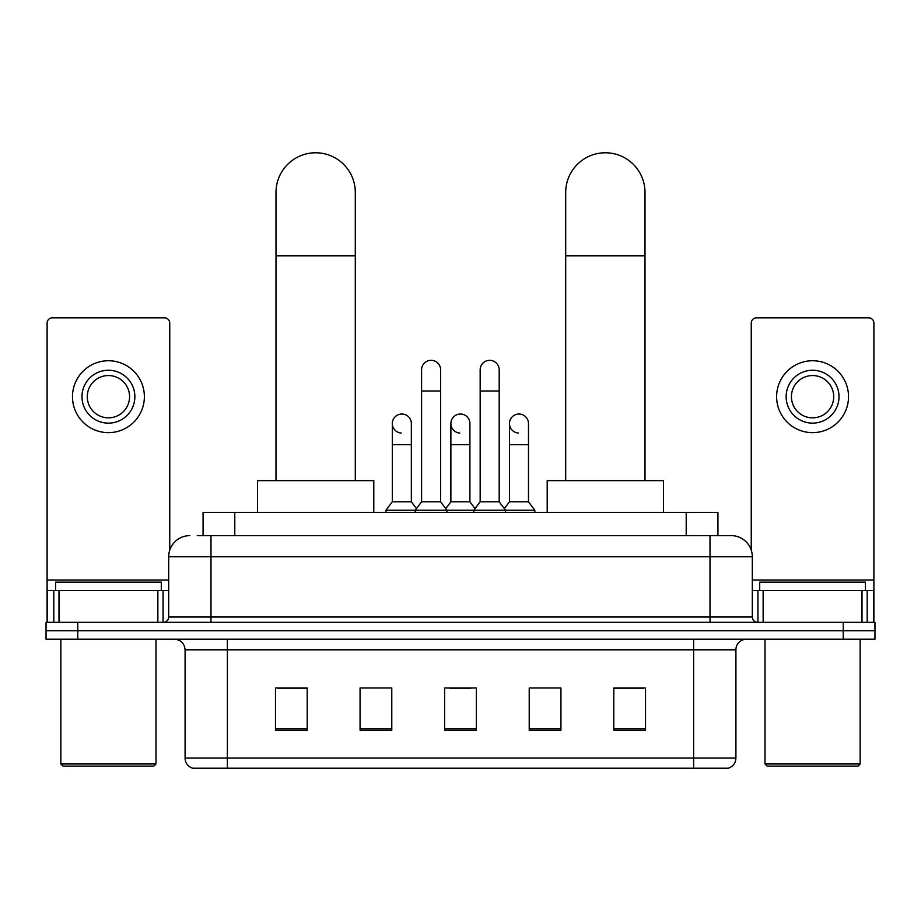 <?xml version="1.0" encoding="UTF-8"?>
<svg xmlns="http://www.w3.org/2000/svg" width="921" height="921" viewBox="0 0 921 921"><rect width="100%" height="100%" fill="white"/><g stroke="black" fill="none" stroke-linecap="round" stroke-linejoin="round"><path stroke-width="1.38" d="M203.069 535.619L203.069 512.364L717.931 512.364L717.931 535.619M197.727 535.619L723.756 535.619M197.244 535.619L210.99 535.619L210.99 556.768L168.693 556.768L168.693 617.024A5.284 5.284 0 0 1 163.408 622.32M189.841 535.619A21.148 21.148 0 0 0 168.693 556.768M731.159 535.619A21.148 21.148 0 0 1 752.307 556.768L710.01 556.768L710.01 535.619L730.837 535.619M752.307 556.768L752.307 617.024C752.618 620.236 754.38 621.997 757.592 622.32M77.767 622.32L46.05 622.32L46.05 630.77L77.767 630.77L46.05 630.77L46.05 639.232L77.767 639.232L77.767 630.77L843.233 630.77L77.767 630.77L77.767 622.32L843.233 622.32L843.233 630.77L874.95 630.77L843.233 630.77L843.233 639.232L77.767 639.232M843.233 639.232L874.95 639.232L874.95 622.32L843.233 622.32M735.914 758.064C735.626 763.141 733.093 766.514 728.304 768.218L693.628 768.218L693.628 758.064L735.914 758.064L735.914 649.8A10.568 10.568 0 0 1 746.494 639.232M693.628 768.218L192.696 768.218A10.568 10.568 0 0 1 185.086 758.064L185.086 649.8C184.453 643.388 180.93 639.853 174.506 639.232M645.517 730.261L645.517 687.975L613.8 687.975L613.8 730.261L645.517 730.261M560.935 730.261L560.935 687.975L529.218 687.975L529.218 730.261L560.935 730.261M307.2 730.261L307.2 687.975L275.483 687.975L275.483 730.261L307.2 730.261M391.782 730.261L391.782 687.975L360.065 687.975L360.065 730.261L391.782 730.261M476.364 730.261L476.364 687.975L444.636 687.975L444.636 730.261L476.364 730.261M185.086 758.064L227.372 758.064L227.372 768.218L213.073 768.218M674.609 768.218L246.391 768.218M613.8 688.183L643.411 688.183M277.589 688.183L307.2 688.183M449.816 688.183L470.965 688.183M157.859 622.32L157.859 590.603L59.002 590.603L59.002 622.32M169.752 550.159L169.752 323.11A5.284 5.284 0 0 0 164.468 317.826L52.393 317.826A5.284 5.284 0 0 0 47.109 323.11L47.109 590.603L59.002 590.603M157.859 590.603L168.693 590.603M47.109 622.32L47.109 590.603M108.425 370.265A26.433 26.433 0 0 0 81.992 396.698A26.433 26.433 0 0 0 108.425 423.13A26.433 26.433 0 0 0 134.857 396.698A26.433 26.433 0 0 0 108.425 370.265M108.425 375.549A21.148 21.148 0 0 0 87.288 396.698A21.148 21.148 0 0 0 108.425 417.835A21.148 21.148 0 0 0 129.573 396.698A21.148 21.148 0 0 0 108.425 375.549M108.425 432.64A35.942 35.942 0 0 0 144.378 396.698A35.942 35.942 0 0 0 108.425 360.744A35.942 35.942 0 0 0 72.483 396.698A35.942 35.942 0 0 0 108.425 432.64M153.888 766.099L62.962 766.099L60.855 763.993L156.006 763.993L153.888 766.099M60.855 639.232L60.855 763.993M156.006 639.232L156.006 763.993M161.29 590.603L161.29 582.141L55.571 582.141L55.571 590.603M276.001 480.635L276.001 192.431A39.649 39.649 0 0 1 315.65 152.782A39.649 39.649 0 0 1 355.299 192.431A39.649 39.649 0 0 0 315.65 152.782M355.299 480.635L355.299 192.431M373.799 512.364L373.799 480.635L257.5 480.635L257.5 512.364M565.701 480.635L565.701 192.431A39.649 39.649 0 0 1 605.35 152.782A39.649 39.649 0 0 1 644.999 192.431A39.649 39.649 0 0 0 605.35 152.782M644.999 480.635L644.999 192.431M663.5 512.364L663.5 480.635L547.201 480.635L547.201 512.364M421.588 390.988L440.618 390.988L440.618 501.784L421.588 501.784L421.588 369.839A9.521 9.521 0 0 1 431.707 360.341A9.521 9.521 0 0 1 440.618 369.839A9.521 9.521 0 0 0 431.707 360.341M421.588 501.784L415.244 510.246L415.244 512.364M440.618 501.784L446.961 510.246L385.968 510.246L385.968 512.364M480.163 501.784L480.163 390.988L499.194 390.988L499.194 501.784L480.163 501.784L473.82 510.246L446.961 510.246L446.961 512.364M480.163 390.988L480.163 369.839A9.521 9.521 0 0 1 490.283 360.341A9.521 9.521 0 0 1 499.194 369.839A9.521 9.521 0 0 0 490.283 360.341M499.194 501.784L505.537 510.246L473.82 510.246L473.82 512.364M528.481 501.784L528.481 444.693L509.451 444.693L509.451 501.784L528.481 501.784L534.825 510.246L505.537 510.246L505.537 512.364M401.222 433.043A9.521 9.521 0 0 1 392.311 423.545A9.521 9.521 0 0 1 402.419 414.047A9.521 9.521 0 0 1 411.342 423.545L411.342 444.693L392.311 444.693L392.311 423.545M411.342 444.693L411.342 501.784L392.311 501.784L392.311 444.693M392.311 501.784L385.968 510.246M411.342 501.784L416.465 508.622M459.798 433.043A9.521 9.521 0 0 1 450.876 423.545A9.521 9.521 0 0 1 460.995 414.047A9.521 9.521 0 0 1 469.906 423.545L469.906 444.693L450.876 444.693L450.876 423.545M469.906 444.693L469.906 501.784L450.876 501.784L450.876 444.693M450.876 501.784L445.752 508.622M469.906 501.784L475.04 508.622M518.373 433.043A9.521 9.521 0 0 1 509.451 423.545A9.521 9.521 0 0 1 519.559 414.047A9.521 9.521 0 0 1 528.481 423.545L528.481 444.693M509.451 501.784L504.328 508.622M534.825 510.246L534.825 512.364M861.998 622.32L861.998 590.603L763.141 590.603L763.141 622.32M873.891 622.32L873.891 590.603L873.891 622.32M861.998 590.603L873.891 590.603L873.891 323.11A5.284 5.284 0 0 0 868.607 317.826L756.532 317.826A5.284 5.284 0 0 0 751.248 323.11L751.248 550.159M752.307 590.603L763.141 590.603M812.575 370.265A26.433 26.433 0 0 0 786.143 396.698A26.433 26.433 0 0 0 812.575 423.13A26.433 26.433 0 0 0 839.008 396.698A26.433 26.433 0 0 0 812.575 370.265M812.575 375.549A21.148 21.148 0 0 0 791.427 396.698A21.148 21.148 0 0 0 812.575 417.835A21.148 21.148 0 0 0 833.712 396.698A21.148 21.148 0 0 0 812.575 375.549M812.575 432.64A35.942 35.942 0 0 0 848.517 396.698A35.942 35.942 0 0 0 812.575 360.744A35.942 35.942 0 0 0 776.622 396.698A35.942 35.942 0 0 0 812.575 432.64M858.038 766.099L767.112 766.099L764.994 763.993L860.145 763.993L858.038 766.099M764.994 639.232L764.994 763.993M860.145 639.232L860.145 763.993M865.429 590.603L865.429 582.141L759.71 582.141L759.71 590.603M234.786 535.619L234.786 512.364M686.214 535.619L686.214 512.364M210.99 622.32L210.99 617.024L752.307 617.024M168.693 617.024L210.99 617.024L210.99 556.768L710.01 556.768L710.01 622.32M693.628 639.232L693.628 649.8L185.086 649.8M735.914 649.8L693.628 649.8L693.628 758.064L227.372 758.064L227.372 639.232M476.364 728.787L444.636 728.787M391.782 728.787L360.065 728.787M307.2 728.787L275.483 728.787M560.935 728.787L529.218 728.787M645.517 728.787L613.8 728.787M168.693 580.023L47.109 580.023M163.063 590.603L163.063 622.32M47.19 590.603L47.19 622.32M53.798 622.32L53.798 590.603M276.001 255.865L355.299 255.865M565.701 255.865L644.999 255.865M873.891 580.023L752.307 580.023M873.81 622.32L873.81 590.603M867.202 590.603L867.202 622.32M757.937 622.32L757.937 590.603M440.618 390.988L440.618 369.839M499.194 390.988L499.194 369.839M509.451 444.693L509.451 423.545"/></g></svg>
